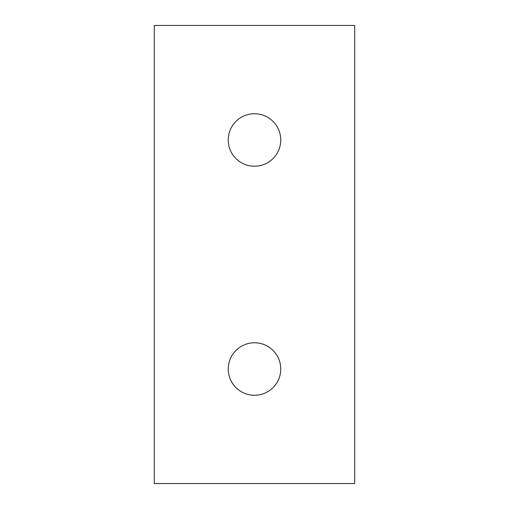 <?xml version="1.0" encoding="UTF-8"?>
<svg xmlns="http://www.w3.org/2000/svg" width="509" height="509" viewBox="0 0 509 509"><rect width="100%" height="100%" fill="white"/><g stroke="black" fill="none" stroke-linecap="round" stroke-linejoin="round"><path stroke-width="0.76" d="M228.255 139.975A26.245 26.245 0 0 1 254.5 113.73A26.245 26.245 0 0 1 280.745 139.975A26.245 26.245 0 0 1 254.5 166.22A26.245 26.245 0 0 1 228.255 139.975M228.255 369.025A26.245 26.245 0 0 1 254.5 342.78A26.245 26.245 0 0 1 280.745 369.025A26.245 26.245 0 0 1 254.5 395.27A26.245 26.245 0 0 1 228.255 369.025M354.709 483.55L354.709 25.45L154.291 25.45L154.291 483.55L354.709 483.55"/></g></svg>
